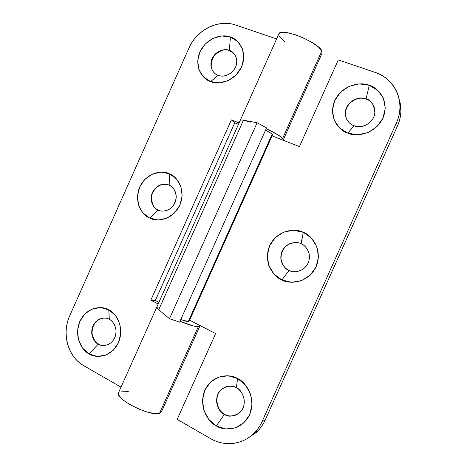 <?xml version="1.0" encoding="UTF-8"?>
<svg xmlns="http://www.w3.org/2000/svg" width="467" height="467" viewBox="0 0 467 467"><rect width="100%" height="100%" fill="white"/><g stroke="black" fill="none" stroke-linecap="round" stroke-linejoin="round"><path stroke-width="0.7" d="M103.37 318.068L100.049 318.967C94.614 321.745 91.958 326.614 92.087 333.572C93.406 339.369 95.583 342.877 98.625 344.097L98.28 344.121C95.233 342.895 93.056 339.386 91.736 333.584C91.608 326.62 94.264 321.745 99.71 318.961C103.867 317.683 107.071 317.823 109.319 319.37C106.19 317.157 97.294 316.982 92.98 325.82C89.267 334.985 94.795 342.702 98.28 344.121L89.115 353.91C82.933 351.342 73.249 337.606 79.822 321.378C87.452 305.722 103.178 305.932 108.77 309.843L100.615 307.56L92.268 308.967L84.982 313.824L79.822 321.378L77.545 330.513L78.491 339.883L82.542 348.096L89.115 353.91L97.253 356.403L105.717 355.159L113.195 350.326L118.501 342.632L120.801 333.286L119.739 323.748L115.501 315.517L108.77 309.843L109.319 319.37L108.77 309.843C114.981 312.184 125.214 325.943 118.501 342.632C110.603 358.668 94.556 357.967 89.115 353.91L98.28 344.121C101.362 346.38 110.358 346.712 114.759 337.752C118.513 328.441 112.816 320.712 109.319 319.37C112.278 320.514 114.491 323.876 115.944 329.463C116.359 336.258 113.913 341.214 108.613 344.337C104.106 345.924 100.662 345.854 98.28 344.121L98.625 344.097C101.006 345.831 104.445 345.901 108.951 344.313M158.961 210.436L158.079 210.074C154.308 208.936 151.985 204.92 151.115 198.026C151.22 190.875 157.718 184.734 162.726 184.36C165.417 184.091 167.565 184.372 169.171 185.201C165.913 183.245 156.737 183.654 152.388 192.562C148.669 201.75 154.466 208.918 158.079 210.074L149.697 218.083C143.281 215.987 133.118 203.233 139.715 186.963C147.397 171.191 163.631 170.356 169.451 173.794L161.004 172.107L152.405 174.033L144.945 179.252L139.715 186.963L137.473 196.029L138.559 205.106L142.838 212.853L149.697 218.083L158.126 219.986L166.842 218.212L174.5 212.999L179.888 205.141L182.148 195.871L180.933 186.637L176.462 178.884L169.451 173.794L169.171 185.201L169.451 173.794C175.89 175.668 186.613 188.417 179.888 205.141C171.926 221.311 155.359 221.685 149.697 218.083L158.079 210.074C161.284 212.082 170.566 211.82 175.002 202.789C178.762 193.455 172.79 186.286 169.171 185.201L169.515 185.358L169.171 185.201C172.796 186.234 175.166 190.04 176.292 196.613C175.376 204.406 171.774 209.146 165.476 210.827C162.329 211.317 159.86 211.066 158.079 210.074L159.049 210.465M234.177 53.758L229.326 50.36C232.718 51.294 238.269 56.344 236.343 64.884C233.961 73.564 224.726 77.108 220.506 75.958L218.171 75.356C221.504 77.108 231.077 76.244 235.549 67.143C239.314 57.791 233.074 51.183 229.326 50.36L230.435 37.062C237.102 38.457 248.327 50.185 241.585 66.95C233.564 83.249 216.466 84.714 210.582 81.573L218.171 75.356L210.582 81.573L219.303 82.869L228.281 80.558L236.121 74.971L241.585 66.95L243.809 57.75L242.443 48.825L237.732 41.563L230.435 37.062L221.697 35.977L212.847 38.422L205.211 44.009L199.905 51.878L197.699 60.868L198.93 69.647L203.437 76.921L210.582 81.573C203.939 79.956 193.297 68.182 199.905 51.878C207.64 35.977 224.388 34.085 230.435 37.062L229.326 50.36C225.94 48.667 216.478 49.66 212.1 58.638C208.375 67.849 214.435 74.469 218.171 75.356C214.639 74.405 208.93 68.684 211.615 59.869C214.838 51.055 224.224 48.591 228.089 49.998L233.243 52.753M272.489 134.998L272.156 134.175L269.78 132.465L265.525 130.153C269.126 131.98 271.333 133.323 272.156 134.175L272.535 134.893M118.548 392.654C114.1 398.584 150.514 417.049 159.521 413.307L198.277 326.766C194.774 326.684 188.686 324.851 180.011 321.278L193.572 326.024L198.277 326.766L159.521 413.307L161.471 411.777M189.088 321.319L188.265 321.6C187.057 321.629 184.57 320.934 180.805 319.504L188.265 321.6L189.147 321.191M322.061 53.191L321.833 50.862L282.675 138.296L278.011 134.893L266.202 128.647C274.695 132.71 280.188 135.92 282.675 138.296L321.833 50.862C318.506 42.38 281.566 27.465 279.079 33.513M239.092 122.914L231.363 119.879L150.818 300.188L158.179 303.976L150.818 300.188L231.363 119.879L234.738 122.839L238.468 124.31L234.738 122.839L155.353 300.503L234.738 122.839L231.363 119.879L239.092 122.914M121.017 387.137L83.832 365.76C79.927 363.507 76.576 360.506 73.774 356.759C70.978 353.011 68.923 348.802 67.622 344.132C66.32 339.462 65.853 334.681 66.215 329.784C66.577 324.892 67.744 320.234 69.706 315.82L189.007 47.938C190.991 43.478 193.694 39.461 197.109 35.889C200.53 32.322 204.418 29.462 208.778 27.302C213.139 25.154 217.657 23.875 222.333 23.478C227.009 23.081 231.498 23.613 235.788 25.06L276.622 38.936L234.813 24.751C217.774 19.235 196.502 30.256 189.007 47.938L69.706 315.82C61.486 333.391 67.931 357.016 83.832 365.76L121.017 387.137M158.914 302.33L155.353 300.503L150.818 300.188L155.353 300.503L158.914 302.33M169.451 185.335C167.846 184.506 165.703 184.226 163.012 184.494C158.009 184.868 151.512 191.003 151.407 198.142C152.283 205.031 154.6 209.041 158.366 210.179C155.266 208.743 153.164 206.315 152.061 202.906C150.964 199.497 151.168 196.087 152.686 192.684M212.339 58.889C213.868 55.468 216.303 52.946 219.653 51.329M228.089 49.998L229.548 50.623L228.31 50.261C224.131 48.796 219.356 50.728 213.985 56.058C210.191 63.22 210.29 68.836 214.283 72.905M98.625 344.097C95.642 342.422 93.633 339.807 92.6 336.24C91.579 332.679 91.818 329.206 93.33 325.814M282.675 138.296L283.323 139.691L282.623 140.012L283.189 139.831L282.675 138.296M199.637 325.318L199.818 326.153L198.277 326.766L199.847 325.925L199.637 325.324M161.459 411.824L159.521 413.307L154.39 413.534L146.918 411.964L138.285 408.823L129.925 404.62L123.218 400.061L119.231 395.888L118.507 392.759M121.052 391.107L128.279 391.439M322.084 53.156L321.833 50.862L318.482 47.027L312.236 42.59L304.064 38.265L295.313 34.78L287.438 32.702L281.7 32.351L278.951 33.729M279.505 36.56L284.689 41.569M158.873 309.837L156.819 307.023M278.922 33.787L240.277 120.27C240.558 119.902 241.579 119.861 243.33 120.177L250.33 122.144M218.112 394.171C216.484 397.808 216.303 401.585 217.564 405.502C218.83 409.419 221.189 412.343 224.645 414.276L224.399 414.369C218.953 413.388 211.557 397.411 221.854 389.034C227.954 385.637 232.776 385.228 236.331 387.803C232.694 385.281 222.549 384.773 217.861 394.241C213.88 404.095 220.383 412.7 224.399 414.369L216.361 425.916C209.222 422.88 197.798 407.539 204.867 390.097C213.15 373.314 231.118 374.102 237.621 378.562L228.235 375.783L218.743 377.021L210.553 382.047L204.867 390.097L202.515 399.968L203.845 410.219L208.691 419.331L216.361 425.916L225.724 428.951L235.374 427.912L243.792 422.909L249.658 414.708L252.028 404.585L250.545 394.136L245.473 384.995L237.621 378.562L236.331 387.803L237.621 378.562C244.784 381.335 256.879 396.728 249.658 414.708C241.054 431.928 222.677 430.551 216.361 425.916L224.399 414.369C227.972 416.949 238.246 417.638 243.033 408.035C247.066 398.012 240.353 389.39 236.331 387.803C241.474 388.76 249.273 403.564 239.758 412.624C233.307 416.657 228.188 417.241 224.399 414.369L224.645 414.276C227.295 416.155 231.077 416.424 235.981 415.075M301.559 243.984L301.022 243.733C304.408 244.796 307.111 248.105 309.125 253.663C310.199 260.487 307.876 265.857 302.143 269.774C296.504 272.156 292.132 272.378 289.026 270.446L290.994 271.181M282.226 251.293C280.591 254.947 280.445 258.648 281.794 262.39C283.148 266.132 285.617 268.834 289.201 270.498L289.026 270.446C285.442 269.272 282.739 265.688 280.924 259.687C280.381 252.408 283.2 247.113 289.388 243.815C294.356 242.151 298.238 242.122 301.022 243.733L303.281 232.327C310.707 234.557 323.38 248.783 316.141 266.803C307.467 284.175 288.483 284.041 281.899 279.943L289.026 270.446C292.745 272.728 303.357 272.734 308.179 263.049C312.225 253.003 305.19 245.017 301.022 243.733C297.24 241.509 286.767 241.672 282.045 251.223C278.052 261.094 284.864 269.074 289.026 270.446L281.899 279.943L291.606 282.278L301.554 280.626L310.187 275.197L316.141 266.803L318.471 256.768L316.813 246.669L311.46 238.082L303.281 232.327L293.556 230.231L283.767 232.07L275.378 237.516L269.605 245.747L267.293 255.537L268.794 265.449L273.901 274.018L281.899 279.943C274.497 277.445 262.518 263.236 269.605 245.747C277.947 228.824 296.51 228.404 303.281 232.327L301.186 243.815C298.407 242.204 294.531 242.233 289.563 243.891C283.381 247.189 280.562 252.478 281.111 259.751C282.926 265.746 285.623 269.331 289.201 270.498L290.439 271.006M374.044 106.505L374.038 106.499C371.767 102.308 369.14 99.85 366.157 99.121L366.058 98.887C371.131 99.961 374.067 104.637 374.878 112.921C374.02 121.49 364.815 127.117 359.246 126.65L354.004 125.746C357.868 127.73 368.819 127.047 373.682 117.275C377.733 107.206 370.378 99.874 366.058 98.887L369.292 85.292C376.992 86.979 390.249 100.014 382.993 118.081C374.248 135.605 354.64 136.732 347.798 133.165L354.004 125.746L347.798 133.165L357.85 134.805L368.095 132.535L376.945 126.662L382.993 118.081L385.275 108.134L383.442 98.391L377.809 90.37L369.292 85.292L359.228 83.897L349.147 86.337L340.548 92.203L334.693 100.615L332.428 110.323L334.092 119.896L339.474 127.917L347.798 133.165C340.128 131.221 327.589 118.151 334.693 100.615C343.099 83.552 362.258 81.912 369.292 85.292L366.058 98.887C362.135 96.961 351.324 97.807 346.567 107.433C342.562 117.334 349.69 124.677 354.004 125.746C350.104 124.578 343.794 118.957 345.714 109.897C348.102 100.703 358.358 96.955 363.279 98.204L366.058 98.887L363.373 98.409M399.069 98.753L400.902 110.907C400.791 116.12 399.635 121.175 397.44 126.078L265.227 419.979L262.098 421.549C259.88 426.47 256.844 430.697 253.003 434.234C249.15 437.76 244.796 440.317 239.945 441.905C235.094 443.487 230.126 443.994 225.047 443.422C219.969 442.844 215.164 441.251 210.64 438.653L177.168 419.413L215.643 333.561L189.608 320.158L215.643 333.561L177.168 419.413L210.64 438.653C224.574 446.89 242.963 444.695 254.293 432.991C257.533 429.698 260.137 425.881 262.098 421.549L396.413 122.932L262.098 421.549L265.227 419.979C263.044 424.824 260.055 428.986 256.266 432.465L247.557 438.373M399.075 98.782C401.953 107.83 401.41 116.931 397.44 126.078L396.413 122.932C405.911 102.95 395.333 78.701 375.089 72.391L338.301 59.893L299.435 146.615L272.092 135.874L299.435 146.615L338.301 59.893L375.089 72.391C380.062 74.078 384.452 76.658 388.27 80.126C392.082 83.605 395.006 87.714 397.038 92.46C399.069 97.218 400.032 102.238 399.933 107.527C399.822 112.816 398.649 117.953 396.413 122.932L397.44 126.078L265.227 419.979C263.3 424.246 260.738 428 257.539 431.239L247.603 438.344M290.223 243.611L289.388 243.815M301.513 243.967L301.186 243.815M346.683 107.655C345.043 111.327 344.938 114.952 346.368 118.513M226.548 386.623L221.994 388.993M156.965 306.796C156.457 307.321 157.052 308.296 158.739 309.72L243.441 120.2C241.287 119.803 240.201 119.926 240.196 120.556M240.201 120.433C240.307 119.896 241.386 119.815 243.441 120.2L257.113 122.763L243.441 120.2L158.739 309.72L169.48 318.71L257.113 122.763L169.48 318.71L179.614 322.16L266.534 127.9L257.113 122.763L266.534 127.9L179.614 322.16L169.48 318.71L158.739 309.72C157.122 308.366 156.503 307.426 156.871 306.901M366.157 99.121L363.384 98.438C359.117 97.48 354.453 99.185 349.392 103.546C345.09 109.278 344.307 114.742 347.045 119.937M226.647 386.6L222.099 388.964C211.808 397.335 219.204 413.295 224.645 414.276M272.156 134.175L188.265 321.6L272.156 134.175M118.536 392.689L156.784 307.099M283.37 139.598L322.107 53.104M161.43 411.876L199.777 326.264M100.055 318.967L99.71 318.961M240.236 120.358L156.836 306.988M254.743 432.53L257.977 430.796M189.036 321.436L272.582 134.788"/></g></svg>
